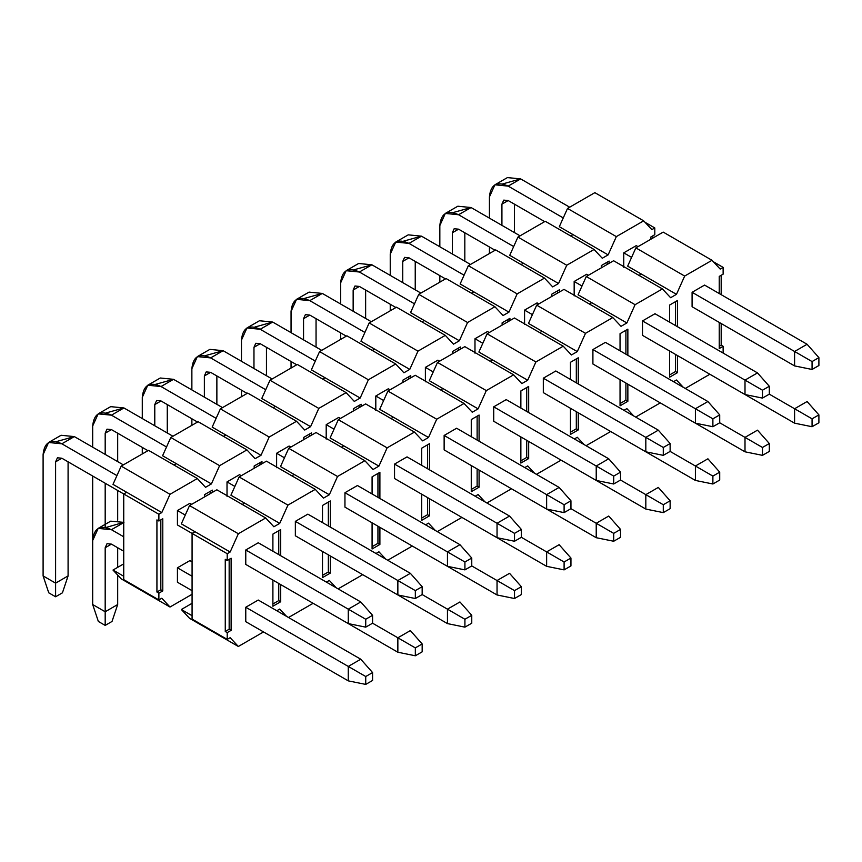 <?xml version="1.0" encoding="UTF-8"?>
<svg xmlns="http://www.w3.org/2000/svg" width="862" height="862" viewBox="0 0 862 862"><rect width="100%" height="100%" fill="white"/><g stroke="black" fill="none" stroke-linecap="round" stroke-linejoin="round"><path stroke-width="1.29" d="M291.841 475.813L294.179 474.466L291.841 475.813M341.427 447.184L343.776 445.826L341.427 447.184M391.025 418.555L393.363 417.197L391.025 418.555M440.611 389.926L442.96 388.568L440.611 389.926M490.209 361.286L492.547 359.939L490.209 361.286M539.795 332.657L542.144 331.31L539.795 332.657M589.392 304.027L591.731 302.67L589.392 304.027M638.979 275.398L641.328 274.041L638.979 275.398M192.075 619.088L192.075 533.416L194.995 531.725L192.075 533.416L192.075 619.088L227.212 639.378L192.075 619.088M242.244 504.453L244.592 503.096L230.919 495.208L244.592 503.096L242.244 504.453M323.465 498.139L329.327 494.756L280.516 466.568L329.327 494.756L323.465 498.139L315.266 489.347L287.94 505.121L279.73 523.385L244.592 503.096L279.73 523.385L273.879 526.768L279.73 523.385L287.94 505.121L239.13 476.945L230.919 495.208L239.13 476.945L266.455 461.159L315.266 489.347L323.465 498.139M373.063 469.499L378.914 466.116L330.103 437.939L378.914 466.116L373.063 469.499L364.863 460.707L337.527 476.492L329.327 494.756L337.527 476.492L288.716 448.305L280.516 466.568L288.716 448.305L316.052 432.53L364.863 460.707L373.063 469.499M422.649 440.87L428.511 437.487L379.7 409.31L428.511 437.487L422.649 440.87L414.45 432.077L387.124 447.863L378.914 466.116L387.124 447.863L338.313 419.675L330.103 437.939L338.313 419.675L365.639 403.901L414.45 432.077L422.649 440.87M472.247 412.241L478.098 408.857L429.287 380.681L478.098 408.857L472.247 412.241L464.047 403.448L436.711 419.223L428.511 437.487L436.711 419.223L387.9 391.046L379.7 409.31L387.9 391.046L415.236 375.272L464.047 403.448L472.247 412.241M521.833 383.612L527.695 380.228L478.884 352.041L527.695 380.228L521.833 383.612L513.633 374.819L486.308 390.594L478.098 408.857L486.308 390.594L437.497 362.417L429.287 380.681L437.497 362.417L464.823 346.632L513.633 374.819L521.833 383.612M571.431 354.972L577.281 351.599L528.471 323.412L577.281 351.599L571.431 354.972L563.231 346.19L535.895 361.965L527.695 380.228L535.895 361.965L487.084 333.788L478.884 352.041L487.084 333.788L514.42 318.003L563.231 346.19L571.431 354.972M621.017 326.342L626.879 322.959L578.068 294.782L626.879 322.959L621.017 326.342L612.817 317.55L585.492 333.335L577.281 351.599L585.492 333.335L536.681 305.148L528.471 323.412L536.681 305.148L564.007 289.373L612.817 317.55L621.017 326.342M670.614 297.713L676.465 294.33L627.655 266.153L676.465 294.33L670.614 297.713L662.415 288.921L635.078 304.695L626.879 322.959L635.078 304.695L586.268 276.519L578.068 294.782L586.268 276.519L613.604 260.744L662.415 288.921L670.614 297.713M720.201 269.084L723.132 267.392L713.37 261.746L723.132 267.392L723.132 274.159L723.132 267.392L720.201 269.084L712.001 260.292L684.676 276.066L676.465 294.33L684.676 276.066L635.865 247.89L627.655 266.153L635.865 247.89L663.19 232.104L712.001 260.292L720.201 269.084M721.182 275.28L721.182 294.675L721.182 275.28M721.182 323.53L721.182 345.166L723.132 346.298L723.132 353.064L723.132 346.298L719.231 348.55L719.231 322.399L719.231 348.55L723.132 346.298L721.182 345.166L719.231 346.298L721.182 345.166L721.182 323.53M676.465 380.002L673.545 381.694L676.465 380.002L683.307 387.329L676.465 380.002M626.879 408.631L623.948 410.323L626.879 408.631L633.721 415.958L626.879 408.631M577.281 437.26L574.361 438.952L577.281 437.26L584.124 444.598L577.281 437.26M527.695 465.9L524.764 467.592L527.695 465.9L534.537 473.227L527.695 465.9M478.098 494.529L475.177 496.221L478.098 494.529L484.94 501.856L478.098 494.529M428.511 523.159L425.58 524.85L428.511 523.159L435.353 530.486L428.511 523.159M378.914 551.788L375.994 553.479L378.914 551.788L385.756 559.115L378.914 551.788M329.327 580.428L326.396 582.109L329.327 580.428L336.169 587.755L329.327 580.428M279.73 609.057L276.81 610.749L279.73 609.057L286.572 616.384L279.73 609.057M192.075 603.303L181.332 609.509L192.075 615.705L181.332 609.509L192.075 603.303M230.143 637.686L227.212 639.378L227.212 632.611L225.262 631.49L225.262 559.341L227.212 560.472L227.212 553.706L192.075 533.416L227.212 553.706L230.143 552.014L181.332 523.837L230.143 552.014L227.212 553.706L227.212 560.472L231.124 558.22L231.124 630.359L227.212 632.611L227.212 639.378L230.143 637.686L238.343 646.478L263.535 631.932L238.343 646.478L230.143 637.686M288.522 617.504L313.121 603.303L288.522 617.504M338.109 588.875L362.719 574.674L338.109 588.875M387.706 560.246L412.305 546.045L387.706 560.246M437.293 531.617L461.903 517.415L437.293 531.617M486.89 502.977L511.489 488.776L486.89 502.977M536.476 474.348L561.087 460.146L536.476 474.348M586.074 445.719L610.673 431.517L586.074 445.719M635.66 417.089L660.26 402.888L635.66 417.089M685.258 388.46L709.857 374.248L685.258 388.46M719.231 293.543L719.231 276.411L723.132 274.159L719.231 276.411L719.231 293.543M273.879 526.768L265.679 517.976L238.343 533.75L230.143 552.014L238.343 533.75L189.532 505.574L181.332 523.837L189.532 505.574L216.868 489.799L265.679 517.976L273.879 526.768M692.089 363.99L794.592 423.177L794.592 408.75L812.069 418.835L812.069 426.722L818.9 422.779L818.9 414.891L812.069 418.835L818.9 414.891L818.9 422.779L812.069 426.722L794.592 423.177L812.069 426.722L812.069 418.835L794.592 408.75L807.091 401.53L818.9 414.891L807.091 401.53L794.592 408.75L769.303 394.149L794.592 408.75L794.592 423.177L692.089 363.99M692.089 306.732L692.089 292.304L704.588 285.085L692.089 292.304L692.089 306.732L794.592 365.908L794.592 351.48L812.069 361.566L812.069 369.464L818.9 365.52L818.9 357.622L812.069 361.566L818.9 357.622L818.9 365.52L812.069 369.464L794.592 365.908L812.069 369.464L812.069 361.566L794.592 351.48L807.091 344.272L818.9 357.622L807.091 344.272L794.592 351.48L692.089 292.304L794.592 351.48L794.592 365.908L692.089 306.732M642.502 392.63L745.005 451.807L745.005 437.379L762.471 447.464L762.471 455.351L769.313 451.408L769.313 443.521L762.471 447.464L769.313 443.521L769.313 451.408L762.471 455.351L745.005 451.807L762.471 455.351L762.471 447.464L745.005 437.379L757.493 430.16L769.313 443.521L757.493 430.16L745.005 437.379L719.716 422.779L719.716 414.891L712.885 418.835L712.885 426.722L719.716 422.779L712.885 426.722L695.408 423.177L695.408 408.75L712.885 418.835L719.716 414.891L719.716 422.779L745.005 437.379L745.005 451.807L642.502 392.63M642.502 335.361L642.502 320.933L654.991 313.725L642.502 320.933L642.502 335.361L745.005 394.537L745.005 380.11L762.471 390.206L762.471 398.093L769.313 394.149L769.313 386.262L762.471 390.206L769.313 386.262L769.313 394.149L762.471 398.093L745.005 394.537L762.471 398.093L762.471 390.206L745.005 380.11L757.493 372.901L769.313 386.262L757.493 372.901L745.005 380.11L642.502 320.933L745.005 380.11L745.005 394.537L642.502 335.361M677.446 300.536L677.446 326.687L677.446 300.536L669.634 305.04L677.446 300.536M677.446 355.543L677.446 372.675L669.634 377.179L669.634 351.028L669.634 377.179L677.446 372.675L677.446 355.543M669.634 322.172L669.634 305.04L669.634 322.172M592.905 421.259L695.408 480.436L695.408 466.008L712.885 476.093L712.885 483.991L719.716 480.048L719.716 472.15L712.885 476.093L719.716 472.15L719.716 480.048L712.885 483.991L695.408 480.436L712.885 483.991L712.885 476.093L695.408 466.008L707.907 458.799L719.716 472.15L707.907 458.799L695.408 466.008L670.119 451.408L695.408 466.008L695.408 480.436L592.905 421.259M592.905 363.99L592.905 349.563L605.404 342.354L592.905 349.563L592.905 363.99L695.408 423.177L712.885 426.722L712.885 418.835L695.408 408.75L707.907 401.53L719.716 414.891L707.907 401.53L695.408 408.75L592.905 349.563L695.408 408.75L695.408 423.177L592.905 363.99M627.859 329.165L627.859 355.316L627.859 329.165L620.047 333.669L627.859 329.165M627.859 384.172L627.859 401.304L620.047 405.819L620.047 379.668L620.047 405.819L627.859 401.304L627.859 384.172M620.047 350.802L620.047 333.669L620.047 350.802M543.319 449.889L645.821 509.065L645.821 494.637L663.287 504.733L663.287 512.621L670.13 508.677L670.13 500.779L663.287 504.733L670.13 500.779L670.13 508.677L663.287 512.621L645.821 509.065L663.287 512.621L663.287 504.733L645.821 494.637L658.309 487.429L670.13 500.779L658.309 487.429L645.821 494.637L620.532 480.048L620.532 472.15L613.701 476.093L613.701 483.991L620.532 480.037L613.701 483.991L596.224 480.436L596.224 466.008L613.701 476.093L620.532 472.15L620.532 480.037L645.821 494.637L645.821 509.065L543.319 449.889M543.319 392.63L543.319 378.202L555.807 370.983L543.319 378.202L543.319 392.63L645.821 451.807L645.821 437.379L663.287 447.464L663.287 455.351L670.13 451.408L670.13 443.521L663.287 447.464L670.13 443.521L670.13 451.408L663.287 455.351L645.821 451.807L663.287 455.351L663.287 447.464L645.821 437.379L658.309 430.16L670.13 443.521L658.309 430.16L645.821 437.379L543.319 378.202L645.821 437.379L645.821 451.807L543.319 392.63M578.262 357.795L578.262 383.946L578.262 357.795L570.45 362.299L578.262 357.795M578.262 412.801L578.262 429.933L570.45 434.448L570.45 408.297L570.45 434.448L578.262 429.933L578.262 412.801M570.45 379.442L570.45 362.299L570.45 379.442M493.721 478.518L596.224 537.705L596.224 523.277L613.701 533.362L613.701 541.25L620.532 537.306L620.532 529.419L613.701 533.362L620.532 529.419L620.532 537.306L613.701 541.25L596.224 537.705L613.701 541.25L613.701 533.362L596.224 523.277L608.723 516.058L620.532 529.419L608.723 516.058L596.224 523.277L570.935 508.677L596.224 523.277L596.224 537.705L493.721 478.518M493.721 421.259L493.721 406.832L506.22 399.612L493.721 406.832L493.721 421.259L596.224 480.436L613.701 483.991L613.701 476.093L596.224 466.008L608.723 458.789L620.532 472.15L608.723 458.789L596.224 466.008L493.721 406.832L596.224 466.008L596.224 480.436L493.721 421.259M528.675 386.424L528.675 412.575L528.675 386.424L520.863 390.939L528.675 386.424M528.675 441.43L528.675 458.573L520.863 463.077L520.863 436.926L520.863 463.077L528.675 458.573L528.675 441.43M520.863 408.071L520.863 390.939L520.863 408.071M444.135 507.158L546.637 566.334L546.637 551.906L564.104 561.992L564.104 569.879L570.946 565.935L570.946 558.048L564.104 561.992L570.946 558.048L570.946 565.935L564.104 569.879L546.637 566.334L564.104 569.879L564.104 561.992L546.637 551.906L559.126 544.687L570.946 558.048L559.126 544.687L546.637 551.906L521.348 537.306L521.348 529.419L514.517 533.362L514.517 541.25L521.348 537.306L514.517 541.25L497.04 537.705L497.04 523.266L514.517 533.362L521.348 529.419L521.348 537.306L546.637 551.906L546.637 566.334L444.135 507.158M444.135 449.889L444.135 435.461L456.623 428.242L444.135 435.461L444.135 449.889L546.637 509.065L546.637 494.637L564.104 504.733L564.104 512.621L570.946 508.677L570.946 500.779L564.104 504.733L570.946 500.779L570.946 508.677L564.104 512.621L546.637 509.065L564.104 512.621L564.104 504.733L546.637 494.637L559.126 487.429L570.946 500.779L559.126 487.429L546.637 494.637L444.135 435.461L546.637 494.637L546.637 509.065L444.135 449.889M479.078 415.053L479.078 441.204L479.078 415.053L471.266 419.568L479.078 415.053M479.078 470.07L479.078 487.202L471.266 491.706L471.266 465.555L471.266 491.706L479.078 487.202L479.078 470.07M471.266 436.7L471.266 419.568L471.266 436.7M394.537 535.787L497.04 594.963L497.04 580.535L514.517 590.621L514.517 598.519L521.348 594.564L521.348 586.677L514.517 590.621L521.348 586.677L521.348 594.564L514.517 598.519L497.04 594.963L514.517 598.519L514.517 590.621L497.04 580.535L509.539 573.316L521.348 586.677L509.539 573.316L497.04 580.535L471.762 565.935L471.762 558.048L464.92 561.992L464.92 569.879L471.762 565.935L464.92 569.879L447.453 566.334L447.453 551.906L464.92 561.992L471.762 558.048L471.762 565.935L497.04 580.535L497.04 594.963L394.537 535.787M394.537 478.518L394.537 464.09L407.036 456.882L394.537 464.09L394.537 478.518L497.04 537.705L514.517 541.25L514.517 533.362L497.04 523.266L509.539 516.058L521.348 529.419L509.539 516.058L497.04 523.266L394.537 464.09L497.04 523.266L497.04 537.705L394.537 478.518M429.491 443.693L429.491 469.844L429.491 443.693L421.68 448.197L429.491 443.693M429.491 498.699L429.491 515.832L421.68 520.346L421.68 494.185L421.68 520.346L429.491 515.832L429.491 498.699M421.68 465.329L421.68 448.197L421.68 465.329M344.951 564.416L447.453 623.592L447.453 609.165L464.92 619.261L464.92 627.148L471.762 623.204L471.762 615.306L464.92 619.261L471.762 615.306L471.762 623.204L464.92 627.148L447.453 623.592L464.92 627.148L464.92 619.261L447.453 609.165L459.942 601.956L471.762 615.306L459.942 601.956L447.453 609.165L422.164 594.564L422.164 586.677L415.333 590.621L415.333 598.519L422.164 594.564L415.333 598.519L397.856 594.963L397.856 580.535L415.333 590.621L422.164 586.677L422.164 594.564L447.453 609.165L447.453 623.592L344.951 564.416M344.951 507.147L344.951 492.719L357.439 485.511L344.951 492.719L344.951 507.147L447.453 566.334L464.92 569.879L464.92 561.992L447.453 551.906L459.942 544.687L471.762 558.048L459.942 544.687L447.453 551.906L344.951 492.719L447.453 551.906L447.453 566.334L344.951 507.147M379.894 472.322L379.894 498.473L379.894 472.322L372.082 476.826L379.894 472.322M379.894 527.328L379.894 544.461L372.082 548.975L372.082 522.825L372.082 548.975L379.894 544.461L379.894 527.328M372.082 493.958L372.082 476.826L372.082 493.958M295.354 593.045L397.856 652.232L397.856 637.794L415.333 647.89L415.333 655.777L422.164 651.834L422.164 643.946L415.333 647.89L422.164 643.946L422.164 651.834L415.333 655.777L397.856 652.232L415.333 655.777L415.333 647.89L397.856 637.794L410.355 630.585L422.164 643.946L410.355 630.585L397.856 637.794L372.578 623.204L372.578 615.306L365.736 619.25L365.736 627.148L372.578 623.204L365.736 627.148L348.27 623.592L348.27 609.165L365.736 619.25L372.578 615.306L372.578 623.204L397.856 637.794L397.856 652.232L295.354 593.045M295.354 535.787L295.354 521.359L307.853 514.14L295.354 521.359L295.354 535.787L397.856 594.963L415.333 598.519L415.333 590.621L397.856 580.535L410.355 573.316L422.164 586.677L410.355 573.316L397.856 580.535L295.354 521.359L397.856 580.535L397.856 594.963L295.354 535.787M330.308 500.951L330.308 527.102L330.308 500.951L322.496 505.466L330.308 500.951M330.308 555.958L330.308 573.101L322.496 577.605L322.496 551.454L322.496 577.605L330.308 573.101L330.308 555.958M322.496 522.598L322.496 505.466L322.496 522.598M245.767 621.674L245.767 607.247L258.255 600.038L245.767 607.247L245.767 621.674L348.27 680.861L348.27 666.434L365.736 676.519L365.736 684.406L372.578 680.463L372.578 672.576L365.736 676.519L372.578 672.576L372.578 680.463L365.736 684.406L348.27 680.861L365.736 684.406L365.736 676.519L348.27 666.434L360.758 659.214L372.578 672.576L360.758 659.214L348.27 666.434L245.767 607.247L348.27 666.434L348.27 680.861L245.767 621.674M245.767 564.416L245.767 549.988L258.255 542.769L245.767 549.988L245.767 564.416L348.27 623.592L365.736 627.148L365.736 619.25L348.27 609.165L360.758 601.956L372.578 615.306L360.758 601.956L348.27 609.165L245.767 549.988L348.27 609.165L348.27 623.592L245.767 564.416M280.71 529.58L280.71 555.731L280.71 529.58L272.898 534.095L280.71 529.58M280.71 584.598L280.71 601.73L272.898 606.234L272.898 580.083L272.898 606.234L280.71 601.73L280.71 584.598M272.898 551.227L272.898 534.095L272.898 551.227M189.532 618.302L181.332 609.509L189.532 618.302L238.343 646.478L189.532 618.302M231.124 558.22L227.212 560.472L225.262 559.341L225.262 631.49L227.212 632.611L231.124 630.359L229.163 629.228L225.262 631.49L229.163 629.228L229.163 559.341L229.163 629.228L231.124 630.359L231.124 558.22M712.001 260.292L663.19 232.104L635.865 247.89L684.676 276.066L712.001 260.292M662.415 288.921L613.604 260.744L586.268 276.519L635.078 304.695L662.415 288.921M612.817 317.55L564.007 289.373L536.681 305.148L585.492 333.335L612.817 317.55M563.231 346.19L514.42 318.003L487.084 333.788L535.895 361.965L563.231 346.19M513.633 374.819L464.823 346.632L437.497 362.417L486.308 390.594L513.633 374.819M464.047 403.448L415.236 375.272L387.9 391.046L436.711 419.223L464.047 403.448M414.45 432.077L365.639 403.901L338.313 419.675L387.124 447.863L414.45 432.077M364.863 460.707L316.052 432.53L288.716 448.305L337.527 476.492L364.863 460.707M315.266 489.347L266.455 461.159L239.13 476.945L287.94 505.121L315.266 489.347M265.679 517.976L216.868 489.799L189.532 505.574L238.343 533.75L265.679 517.976M675.496 301.657L675.496 325.556L675.496 301.657M675.496 354.411L675.496 371.544L677.446 372.675L675.496 371.544L669.634 374.927L675.496 371.544L675.496 354.411M625.898 330.286L625.898 354.185L625.898 330.286M625.898 383.04L625.898 400.183L627.859 401.304L625.898 400.183L620.047 403.556L625.898 400.183L625.898 383.04M576.312 358.926L576.312 382.814L576.312 358.926M576.312 411.68L576.312 428.813L578.262 429.933L576.312 428.813L570.45 432.196L576.312 428.813L576.312 411.68M526.714 387.555L526.714 411.454L526.714 387.555M526.714 440.31L526.714 457.442L528.675 458.573L526.714 457.442L520.863 460.825L526.714 457.442L526.714 440.31M477.128 416.184L477.128 440.083L477.128 416.184M477.128 468.939L477.128 486.071L479.078 487.202L477.128 486.071L471.266 489.454L477.128 486.071L477.128 468.939M427.53 444.814L427.53 468.712L427.53 444.814M427.53 497.568L427.53 514.7L429.491 515.832L427.53 514.7L421.68 518.084L427.53 514.7L427.53 497.568M377.944 473.443L377.944 497.342L377.944 473.443M377.944 526.197L377.944 543.34L379.894 544.461L377.944 543.34L372.082 546.723L377.944 543.34L377.944 526.197M328.347 502.083L328.347 525.982L328.347 502.083M328.347 554.837L328.347 571.969L330.308 573.101L328.347 571.969L322.496 575.353L328.347 571.969L328.347 554.837M278.76 530.712L278.76 554.611L278.76 530.712M278.76 583.466L278.76 600.598L280.71 601.73L278.76 600.598L272.898 603.982L278.76 600.598L278.76 583.466M360.758 601.956L258.255 542.769L360.758 601.956M191.676 504.335L189.92 503.322L191.676 504.335M123.341 464.877L74.337 436.592L61.848 443.801L116.941 475.608L61.848 443.801C50.535 438.65 44.296 442.26 43.1 454.619L43.1 575.913L55.599 583.132L55.599 461.838L61.848 458.228L123.74 493.958L61.848 458.228L55.599 461.838L55.599 596.773L48.757 592.819L43.1 575.913L43.1 454.619L48.584 442.486L61.848 443.801L74.337 436.592L123.341 464.877M177.432 510.53L185.276 515.067L177.432 510.53L189.92 503.322L177.432 510.53L177.432 524.958L192.075 533.416L177.432 524.958L177.432 510.53M68.087 461.838L68.087 575.913L55.599 583.132L68.087 575.913L68.087 461.838M56.407 441.592L74.337 436.592L61.083 435.278L48.595 442.486M62.43 592.819L55.599 596.773L62.43 592.819L68.087 575.913L62.43 592.819M61.848 458.228L57.431 457.797L55.599 461.838L61.848 458.228M43.1 575.913L48.757 592.819L55.599 596.773L55.599 583.132L43.1 575.913M410.355 573.316L307.853 514.14L410.355 573.327M241.274 475.705L239.517 474.693L241.274 475.705M172.939 436.247L123.934 407.952L111.435 415.172L166.528 446.979L111.435 415.172C100.132 410.021 93.883 413.631 92.687 425.99L92.687 447.184L92.687 425.99L98.182 413.857L111.435 415.172L123.934 407.952L172.939 436.247M227.018 481.901L234.863 486.427L227.018 481.901L239.517 474.693L227.018 481.901L227.018 496.329L227.018 481.901M92.687 476.039L92.687 540.517L92.687 476.039M105.186 527.328L105.186 483.259L105.186 527.328M105.186 454.393L105.186 433.209L111.435 429.599L147.941 450.675L111.435 429.599L105.186 433.209L105.186 454.393M117.685 433.209L117.685 461.612L117.685 433.209M117.685 490.467L117.685 520.109L117.685 490.467M105.994 412.963L123.934 407.952L110.681 406.648L98.182 413.857M111.435 429.599L107.017 429.157L105.186 433.209L111.435 429.599M459.942 544.687L357.439 485.511L459.942 544.687M290.86 447.066L289.104 446.053L290.86 447.066M222.525 407.618L173.521 379.323L161.032 386.542L216.125 418.35L161.032 386.542C149.719 381.392 143.48 385.002 142.284 397.36L142.284 418.555L142.284 397.36L147.768 385.228L161.032 386.542L173.521 379.323L222.525 407.618M276.616 453.272L284.46 457.797L276.616 453.272L289.104 446.053L276.616 453.272L276.616 467.7L276.616 453.272M142.284 447.41L142.284 453.951L142.284 447.41M154.783 425.763L154.783 404.58L161.032 400.97L197.538 422.046L161.032 400.97L154.783 404.58L154.783 425.763M167.271 404.58L167.271 432.983L167.271 404.58M155.591 384.333L173.521 379.323L160.267 378.009L147.768 385.228M161.032 400.97L156.604 400.528L154.783 404.58L161.032 400.97M509.539 516.058L407.036 456.882L509.539 516.058M340.458 418.436L338.701 417.423L340.458 418.436M272.123 378.989L223.118 350.694L210.619 357.902L265.711 389.71L210.619 357.902C199.316 352.763 193.066 356.362 191.87 368.731L191.87 389.915L191.87 368.731L197.366 356.599L210.619 357.902L223.118 350.694L272.123 378.989M326.202 424.643L334.047 429.168L326.202 424.643L338.701 417.423L326.202 424.643L326.202 439.07L326.202 424.643M191.87 418.781L191.87 425.311L191.87 418.781M204.369 397.134L204.369 375.94L210.619 372.341L247.125 393.417L210.619 372.341L204.369 375.94L204.369 397.134M216.868 375.94L216.868 404.353L216.868 375.94M205.178 355.694L223.118 350.694L209.865 349.379L197.366 356.599M210.619 372.341L206.201 371.899L204.369 375.94L210.619 372.341M559.126 487.429L456.623 428.242L559.126 487.429M390.044 389.807L388.288 388.794L390.044 389.807M321.709 350.349L272.704 322.065L260.205 329.273L315.309 361.081L260.205 329.273C248.902 324.123 242.664 327.732 241.468 340.102L241.468 361.286L241.468 340.102L246.952 327.959L260.205 329.273L272.704 322.065L321.709 350.349M375.8 396.003L383.644 400.539L375.8 396.003L388.288 388.794L375.8 396.003L375.8 410.441L375.8 396.003M241.468 390.141L241.468 396.682L241.468 390.141M253.967 368.505L253.967 347.311L260.205 343.701L296.722 364.788L260.205 343.701L253.967 347.311L253.967 368.505M266.455 347.311L266.455 375.713L266.455 347.311M254.775 327.064L272.704 322.065L259.451 320.75L246.952 327.959M260.205 343.701L255.788 343.27L253.967 347.311L260.205 343.701M608.723 458.789L506.22 399.612L608.723 458.799M439.642 361.178L437.885 360.165L439.642 361.178M371.306 321.72L322.302 293.425L309.803 300.644L364.895 332.452L309.803 300.644C298.5 295.494 292.25 299.103 291.054 311.462L291.054 332.657L291.054 311.462L296.55 299.329L309.803 300.644L322.302 293.425L371.306 321.72M425.386 367.374L433.23 371.91L425.386 367.374L437.885 360.165L425.386 367.374L425.386 381.801L425.386 367.374M291.054 361.512L291.054 368.052L291.054 361.512M303.553 339.876L303.553 318.681L309.803 315.072L346.308 336.148L309.803 315.072L303.553 318.681L303.553 339.876M316.052 318.681L316.052 347.084L316.052 318.681M304.361 298.435L322.302 293.425L309.049 292.121L296.55 299.329M309.803 315.072L305.385 314.63L303.553 318.681L309.803 315.072M658.309 430.16L555.807 370.983L658.309 430.16M489.228 332.549L487.472 331.525L489.228 332.549M420.893 293.091L371.888 264.796L359.389 272.015L414.493 303.823L359.389 272.015C348.086 266.864 341.848 270.474 340.652 282.833L340.652 304.027L340.652 282.833L346.136 270.7L359.389 272.015L371.888 264.796L420.893 293.091M474.984 338.744L482.828 343.27L474.984 338.744L487.472 331.525L474.984 338.744L474.984 353.172L474.984 338.744M340.652 332.883L340.652 339.423L340.652 332.883M353.151 311.236L353.151 290.052L359.389 286.443L395.906 307.518L359.389 286.443L353.151 290.052L353.151 311.236M365.639 290.052L365.639 318.455L365.639 290.052M353.959 269.806L371.888 264.796L358.635 263.481L346.136 270.7M359.389 286.443L354.972 286.001L353.151 290.052L359.389 286.443M707.907 401.53L605.404 342.354L707.907 401.53M538.825 303.909L537.069 302.896L538.825 303.909M470.49 264.462L421.486 236.166L408.987 243.386L464.079 275.193L408.987 243.386C397.684 238.235 391.434 241.834 390.238 254.204L390.238 275.398L390.238 254.204L395.733 242.071L408.987 243.386L421.486 236.166L470.49 264.462M524.57 310.115L532.414 314.641L524.57 310.115L537.069 302.896L524.57 310.115L524.57 324.543L524.57 310.115M390.238 304.254L390.238 310.783L390.238 304.254M402.737 282.607L402.737 261.412L408.987 257.813L445.492 278.889L408.987 257.813L402.737 261.412L402.737 282.607M415.236 261.412L415.236 289.826L415.236 261.412M403.545 241.166L421.486 236.166L408.232 234.852L395.733 242.071M408.987 257.813L404.569 257.372L402.737 261.412L408.987 257.813M757.493 372.901L654.991 313.725L757.493 372.901M588.412 275.28L586.656 274.267L588.412 275.28M520.077 235.832L471.072 207.537L458.573 214.746L513.677 246.554L458.573 214.746C447.27 209.595 441.032 213.205 439.835 225.575L439.835 246.758L439.835 225.575L445.32 213.431L458.573 214.746L471.072 207.537L520.077 235.832M574.167 281.486L582.012 286.012L574.167 281.486L586.656 274.267L574.167 281.486L574.167 295.914L574.167 281.486M439.835 275.625L439.835 282.154L439.835 275.625M452.334 253.978L452.334 232.783L458.573 229.173L495.09 250.26L458.573 229.173L452.334 232.783L452.334 253.978M464.823 232.783L464.823 261.186L464.823 232.783M453.143 212.537L471.072 207.537L457.819 206.223L445.32 213.431M458.573 229.173L454.155 228.742L452.334 232.783L458.573 229.173M807.091 344.272L704.588 285.085L807.091 344.272M638.009 246.651L636.253 245.638L638.009 246.651M569.674 207.192L520.67 178.908L508.171 186.117L563.263 217.924L508.171 186.117C496.868 180.966 490.618 184.576 489.422 196.935L489.422 218.129L489.422 196.935L494.917 184.802L508.171 186.117L520.67 178.908L569.674 207.192M623.754 252.846L631.598 257.382L623.754 252.846L636.253 245.638L623.754 252.846L623.754 267.274L623.754 252.846M489.422 246.985L489.422 253.525L489.422 246.985M501.921 225.348L501.921 204.154L508.171 200.544L544.676 221.62L508.171 200.544L501.921 204.154L501.921 225.348M514.42 204.154L514.42 232.557L514.42 204.154M502.729 183.908L520.67 178.908L507.416 177.594L494.917 184.802M508.171 200.544L503.753 200.113L501.921 204.154L508.171 200.544M360.758 659.214L258.255 600.038L360.758 659.214M192.075 561.819L189.92 560.58L192.075 561.819M123.934 522.48L111.435 529.699L123.74 536.8L111.435 529.699C100.132 524.549 93.883 528.158 92.687 540.517L92.687 604.542L105.186 611.761L105.186 547.736L111.435 544.127L123.74 551.227L111.435 544.127L105.186 547.736L105.186 625.403L98.354 621.459L92.687 604.542L92.687 540.517L98.182 528.384L111.435 529.699L123.934 522.48M177.432 567.799L192.075 576.247L177.432 567.799L189.92 560.58L177.432 567.799L177.432 582.227L192.075 590.686L177.432 582.227L177.432 567.799M117.685 547.736L117.685 567.347L117.685 547.736M117.685 575.073L117.685 604.542L105.186 611.761L117.685 604.542L117.685 575.073M105.994 527.49L123.74 522.372L110.681 521.165L98.182 528.384M112.017 621.459L105.186 625.403L112.017 621.459L117.685 604.542L112.017 621.459M111.435 544.127L107.017 543.685L105.186 547.736L111.435 544.127M92.687 604.542L98.354 621.459L105.186 625.403L105.186 611.761L92.687 604.542M223.506 436.366L225.844 435.008L223.506 436.366M273.092 407.737L275.441 406.379L273.092 407.737M322.69 379.097L325.028 377.75L322.69 379.097M372.276 350.468L374.625 349.11L372.276 350.468M421.874 321.838L424.212 320.481L421.874 321.838M471.46 293.209L473.809 291.852L471.46 293.209M521.057 264.569L523.396 263.222L521.057 264.569M570.644 235.94L572.993 234.593L570.644 235.94M123.74 579.63L123.74 493.958L126.66 492.277L123.74 493.958L123.74 579.63L158.877 599.92L123.74 579.63M173.909 464.995L176.257 463.637L162.584 455.75L176.257 463.637L173.909 464.995M255.13 458.681L260.992 455.298L212.181 427.121L260.992 455.298L255.13 458.681L246.931 449.889L219.605 465.663L211.395 483.927L176.257 463.637L211.395 483.927L205.544 487.31L211.395 483.927L219.605 465.663L170.795 437.487L162.584 455.75L170.795 437.487L198.12 421.712L246.931 449.889L255.13 458.681M304.728 430.052L310.579 426.668L261.768 398.492L310.579 426.668L304.728 430.052L296.528 421.259L269.192 437.034L260.992 455.298L269.192 437.034L220.381 408.857L212.181 427.121L220.381 408.857L247.717 393.083L296.528 421.259L304.728 430.052M354.314 401.423L360.176 398.039L311.365 369.852L360.176 398.039L354.314 401.423L346.115 392.63L318.789 408.405L310.579 426.668L318.789 408.405L269.978 380.228L261.768 398.492L269.978 380.228L297.304 364.443L346.115 392.63L354.314 401.423M403.912 372.783L409.762 369.399L360.952 341.223L409.762 369.399L403.912 372.783L395.712 363.99L368.376 379.776L360.176 398.039L368.376 379.776L319.565 351.588L311.365 369.852L319.565 351.588L346.901 335.814L395.712 363.99L403.912 372.783M453.498 344.153L459.36 340.77L410.549 312.594L459.36 340.77L453.498 344.153L445.298 335.361L417.973 351.146L409.762 369.399L417.973 351.146L369.162 322.959L360.952 341.223L369.162 322.959L396.488 307.184L445.298 335.361L453.498 344.153M503.096 315.524L508.946 312.141L460.136 283.964L508.946 312.141L503.096 315.524L494.896 306.732L467.56 322.507L459.36 340.77L467.56 322.507L418.749 294.33L410.549 312.594L418.749 294.33L446.085 278.555L494.896 306.732L503.096 315.524M552.682 286.895L558.544 283.512L509.733 255.324L558.544 283.512L552.682 286.895L544.482 278.103L517.157 293.877L508.946 312.141L517.157 293.877L468.346 265.701L460.136 283.964L468.346 265.701L495.672 249.915L544.482 278.103L552.682 286.895M602.279 258.255L608.13 254.883L559.319 226.695L608.13 254.883L602.279 258.255L594.08 249.474L566.743 265.248L558.544 283.512L566.743 265.248L517.933 237.072L509.733 255.324L517.933 237.072L545.269 221.286L594.08 249.474L602.279 258.255M651.866 229.626L654.797 227.934L645.035 222.299L654.797 227.934L654.797 234.701L654.797 227.934L651.866 229.626L643.666 220.834L616.341 236.619L608.13 254.883L616.341 236.619L567.53 208.432L559.319 226.695L567.53 208.432L594.855 192.657L643.666 220.834L651.866 229.626M652.846 235.832L652.846 238.084L652.846 235.832M123.74 563.856L112.997 570.051L123.74 576.247L112.997 570.051L123.74 563.856M161.808 598.228L158.877 599.92L158.877 593.164L156.927 592.032L156.927 519.894L158.877 521.014L158.877 514.258L123.74 493.958L158.877 514.258L161.808 512.567L112.997 484.379L161.808 512.567L158.877 514.258L158.877 521.014L162.789 518.762L162.789 590.901L158.877 593.164L158.877 599.92L161.808 598.228L170.008 607.02L192.075 594.284L170.008 607.02L161.808 598.228M650.896 239.205L650.896 236.953L654.797 234.701L650.896 236.953L650.896 239.205M205.544 487.31L197.344 478.518L170.008 494.303L161.808 512.567L170.008 494.303L121.197 466.116L112.997 484.379L121.197 466.116L148.533 450.341L197.344 478.518L205.544 487.31M609.111 261.078L609.111 263.33L609.111 261.078L601.299 265.582L609.111 261.078M601.299 267.845L601.299 265.582L601.299 267.845M559.524 289.707L559.524 291.959L559.524 289.707L551.712 294.222L559.524 289.707M551.712 296.474L551.712 294.222L551.712 296.474M509.927 318.337L509.927 320.599L509.927 318.337L502.115 322.851L509.927 318.337M502.115 325.103L502.115 322.851L502.115 325.103M460.34 346.977L460.34 349.229L460.34 346.977L452.528 351.48L460.34 346.977M452.528 353.732L452.528 351.48L452.528 353.732M410.743 375.606L410.743 377.858L410.743 375.606L402.931 380.11L410.743 375.606M402.931 382.372L402.931 380.11L402.931 382.372M361.156 404.235L361.156 406.487L361.156 404.235L353.345 408.75L361.156 404.235M353.345 411.002L353.345 408.75L353.345 411.002M311.559 432.864L311.559 435.127L311.559 432.864L303.747 437.379L311.559 432.864M303.747 439.631L303.747 437.379L303.747 439.631M261.973 461.504L261.973 463.756L261.973 461.504L254.161 466.008L261.973 461.504M254.161 468.26L254.161 466.008L254.161 468.26M212.375 490.133L212.375 492.385L212.375 490.133L204.563 494.637L212.375 490.133M204.563 496.889L204.563 494.637L204.563 496.889M121.197 578.844L112.997 570.051L121.197 578.844L170.008 607.02L121.197 578.844M162.789 518.762L158.877 521.014L156.927 519.894L156.927 592.032L158.877 593.164L162.789 590.901L160.828 589.78L156.927 592.032L160.828 589.78L160.828 519.894L160.828 589.78L162.789 590.901L162.789 518.762M643.666 220.834L594.855 192.657L567.53 208.432L616.341 236.619L643.666 220.834M594.08 249.474L545.269 221.286L517.933 237.072L566.743 265.248L594.08 249.474M544.482 278.103L495.672 249.915L468.346 265.701L517.157 293.877L544.482 278.103M494.896 306.732L446.085 278.555L418.749 294.33L467.56 322.507L494.896 306.732M445.298 335.361L396.488 307.184L369.162 322.959L417.973 351.146L445.298 335.361M395.712 363.99L346.901 335.814L319.565 351.588L368.376 379.776L395.712 363.99M346.115 392.63L297.304 364.443L269.978 380.228L318.789 408.405L346.115 392.63M296.528 421.259L247.717 393.083L220.381 408.857L269.192 437.034L296.528 421.259M246.931 449.889L198.12 421.712L170.795 437.487L219.605 465.663L246.931 449.889M197.344 478.518L148.533 450.341L121.197 466.116L170.008 494.303L197.344 478.518M607.16 262.21L607.16 264.462L607.16 262.21M557.563 290.839L557.563 293.091L557.563 290.839M507.977 319.468L507.977 321.72L507.977 319.468M458.379 348.097L458.379 350.349L458.379 348.097M408.793 376.737L408.793 378.989L408.793 376.737M359.195 405.366L359.195 407.618L359.195 405.366M309.609 433.995L309.609 436.247L309.609 433.995M260.012 462.625L260.012 464.877L260.012 462.625M210.425 491.254L210.425 493.517L210.425 491.254"/></g></svg>
